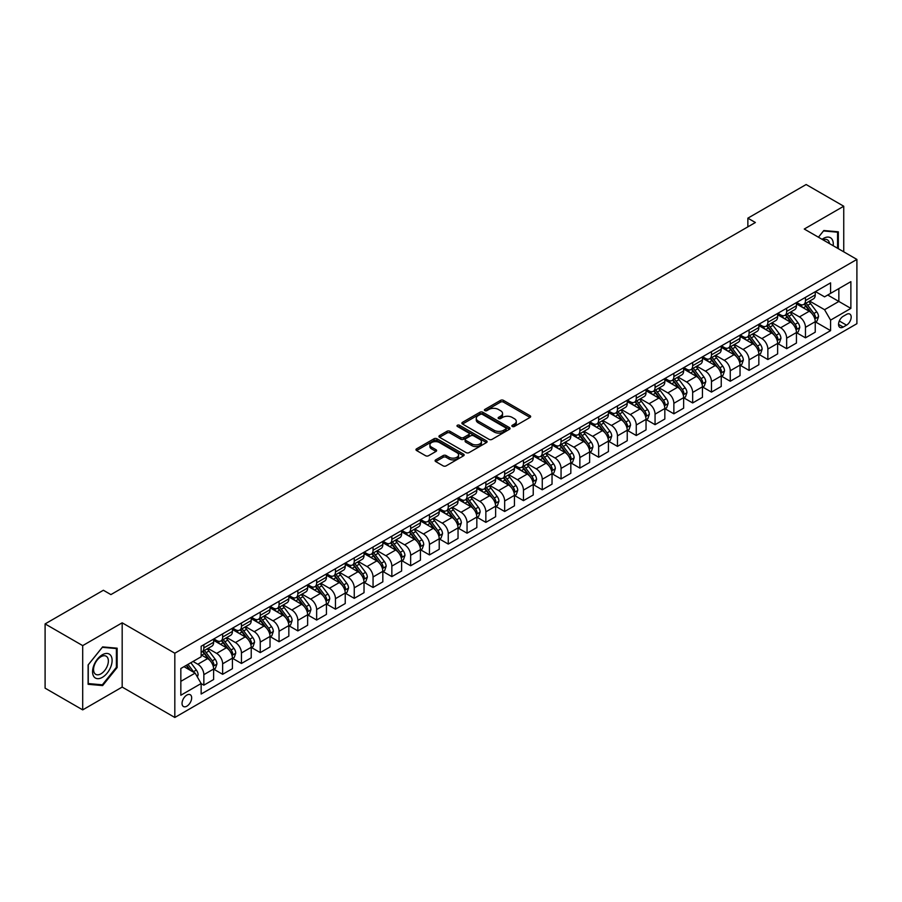 <?xml version="1.0" encoding="UTF-8"?>
<svg xmlns="http://www.w3.org/2000/svg" width="902" height="902" viewBox="0 0 902 902"><rect width="100%" height="100%" fill="white"/><g stroke="black" fill="none" stroke-linecap="round" stroke-linejoin="round"><path stroke-width="1.35" d="M512.291 426.477A1.466 0.846 0 0 0 514.365 426.477L530.049 417.412A2.086 1.206 0 0 0 530.658 416.566A2.086 1.206 0 0 0 530.049 415.709L503.474 400.364A2.086 1.206 0 0 0 500.52 400.364L484.836 409.429A1.466 0.846 0 0 0 484.408 410.027A1.466 0.846 0 0 0 484.836 410.624A1.466 0.846 0 0 0 486.9 410.624L488.929 409.452A6.686 3.856 0 0 1 498.378 409.452L500.599 410.726A6.686 3.856 0 0 1 502.549 413.454A6.686 3.856 0 0 1 500.599 416.183L498.569 417.355A1.466 0.846 0 0 0 498.141 417.953A1.466 0.846 0 0 0 498.569 418.551A1.466 0.846 0 0 0 500.633 418.551L502.662 417.378A6.686 3.856 0 0 1 512.111 417.378L514.32 418.652A6.686 3.856 0 0 1 516.282 421.381A6.686 3.856 0 0 1 514.32 424.109L512.291 425.282A1.466 0.846 0 0 0 511.862 425.879A1.466 0.846 0 0 0 512.291 426.477L512.291 425.282M186.849 706.187A6.81 3.935 120 0 0 191.303 700.189A6.81 3.935 120 0 0 190.254 694.732A6.81 3.935 120 0 0 186.849 695.07A6.81 3.935 120 0 0 182.407 701.068A6.81 3.935 120 0 0 183.456 706.525A6.81 3.935 120 0 0 186.849 706.187M435.711 459.862A2.086 1.206 0 0 0 435.102 460.719A2.086 1.206 0 0 0 435.711 461.565L443.164 465.872A2.086 1.206 0 0 0 446.118 465.872L463.538 455.814A2.086 1.206 0 0 0 464.147 454.958A2.086 1.206 0 0 0 463.538 454.112L436.963 438.767A2.086 1.206 0 0 0 434.009 438.767L416.589 448.824A2.086 1.206 0 0 0 415.98 449.681A2.086 1.206 0 0 0 416.589 450.526L425.597 455.724A2.086 1.206 0 0 0 428.551 455.724L436.004 451.428A2.086 1.206 0 0 0 436.613 450.572A2.086 1.206 0 0 0 436.004 449.715L431.539 447.144A5.581 3.225 0 0 1 429.904 444.866A5.581 3.225 0 0 1 433.355 441.879A5.581 3.225 0 0 1 439.443 442.578L456.931 452.68A5.581 3.225 0 0 1 458.566 454.958A5.581 3.225 0 0 1 455.115 457.945A5.581 3.225 0 0 1 449.038 457.246L446.118 455.555A2.086 1.206 0 0 0 443.164 455.555L435.711 459.862L435.711 461.565M122.176 622.82L82.702 645.618L45.1 623.913L45.1 688.17L82.702 709.874L122.176 687.076L174.819 717.473L174.819 653.217L122.176 622.82L122.176 687.076M843.742 251.827L843.742 206.231L804.257 229.029L856.9 259.426L174.819 653.217M843.742 206.231L806.14 184.527L747.859 218.171L747.859 226.853M45.1 623.913L103.38 590.258L110.901 594.598L755.38 222.512L747.859 218.171M489.076 439.364A2.086 1.206 0 0 0 492.03 439.364L509.45 429.307A2.086 1.206 0 0 0 510.058 428.45A2.086 1.206 0 0 0 509.45 427.604L482.874 412.259A2.086 1.206 0 0 0 479.92 412.259L462.5 422.316A2.086 1.206 0 0 0 461.892 423.173A2.086 1.206 0 0 0 462.5 424.019L489.076 439.364M458.002 426.793A1.466 0.846 0 0 1 459.479 426.996L459.479 425.259L486.494 440.852A2.086 1.206 0 0 1 487.103 441.709A2.086 1.206 0 0 1 486.494 442.555L469.074 452.612A2.086 1.206 0 0 1 466.12 452.612L439.545 437.278L447.009 433.005L447.009 431.269L439.545 435.576A2.086 1.206 0 0 0 438.936 436.421A2.086 1.206 0 0 0 439.545 437.278L439.545 435.576M447.009 433.005A2.086 1.206 0 0 1 449.951 433.005L449.951 431.269A2.086 1.206 0 0 0 447.009 431.269M449.951 431.269L460.73 437.493A2.086 1.206 0 0 0 463.684 437.493L468.634 434.629A2.086 1.206 0 0 0 469.243 433.783A2.086 1.206 0 0 0 468.634 432.926L457.415 426.454A1.466 0.846 0 0 1 456.987 425.857A1.466 0.846 0 0 1 457.889 425.079A1.466 0.846 0 0 1 459.479 425.259M846.527 314.392L843.212 316.298A6.596 3.811 120 0 0 838.905 322.104A6.596 3.811 120 0 0 839.92 327.392A6.596 3.811 120 0 0 843.212 327.065L846.527 325.16A6.596 3.811 120 0 0 850.834 319.342A6.596 3.811 120 0 0 849.819 314.065A6.596 3.811 120 0 0 846.527 314.392M174.819 717.473L856.9 323.683L856.9 259.426M815.464 291.594L824.563 296.848L830.584 293.375L830.584 282.867L201.146 646.272L201.146 656.78L180.84 668.495L180.84 695.239L201.146 683.524L201.146 694.033L830.584 330.628L830.584 320.12L824.563 309.702L809.613 301.065M830.584 293.375L850.879 281.649L850.879 308.394L830.584 320.12M82.702 645.618L82.702 709.874M827.72 295.022L838.849 301.448L838.849 288.595L850.879 281.649M824.563 309.702L838.849 301.448L850.879 308.394M180.84 681.348L195.125 673.106L183.997 666.679M201.146 683.603L203.852 685.17L203.852 674.662A8.513 4.916 -120 0 0 197.831 664.244L193.017 661.459M203.852 685.17L213.627 679.522L213.627 669.025A8.513 4.916 -120 0 0 207.607 658.595L201.146 654.863M213.853 669.239L222.647 674.313L222.647 663.804A8.513 4.916 -120 0 0 216.638 653.386L208.001 648.403M222.647 674.313L232.423 668.675L232.423 658.167A8.513 4.916 -120 0 0 226.413 647.749L213.627 640.364M232.648 658.381L241.454 663.466L241.454 652.958A8.513 4.916 -120 0 0 235.433 642.54L226.797 637.545M241.454 663.466L251.23 657.817L251.23 647.309A8.513 4.916 -120 0 0 245.209 636.891L232.423 629.506M251.455 647.523L260.25 652.608L260.25 642.1A8.513 4.916 -120 0 0 254.24 631.682L245.592 626.698M260.25 652.608L270.025 646.959L270.025 636.451A8.513 4.916 -120 0 0 264.015 626.033L251.23 618.659M270.25 636.677L279.056 641.75L279.056 631.242A8.513 4.916 -120 0 0 273.035 620.824L264.399 615.841M279.056 641.75L288.832 636.113L288.832 625.605A8.513 4.916 -120 0 0 282.811 615.187L270.025 607.801M289.057 625.819L297.852 630.904L297.852 620.396A8.513 4.916 -120 0 0 291.831 609.977L283.194 604.983M297.852 630.904L307.627 625.255L307.627 614.747A8.513 4.916 -120 0 0 301.618 604.329L288.832 596.944M307.853 614.961L316.647 620.046L316.647 609.538A8.513 4.916 -120 0 0 310.638 599.12L302.001 594.136M316.647 620.046L326.434 614.397L326.434 603.889A8.513 4.916 -120 0 0 320.413 593.471L307.627 586.097M326.659 604.114L335.454 609.188L335.454 598.68A8.513 4.916 -120 0 0 329.433 588.262L320.796 583.278M335.454 609.188L345.229 603.551L345.229 593.042A8.513 4.916 -120 0 0 339.208 582.624L326.434 575.239M345.455 593.257L354.249 598.342L354.249 587.833A8.513 4.916 -120 0 0 348.24 577.404L339.603 572.42M354.249 598.342L364.025 592.693L364.025 582.185A8.513 4.916 -120 0 0 358.015 571.767L345.229 564.381M364.25 582.399L373.056 587.484L373.056 576.976A8.513 4.916 -120 0 0 367.035 566.557L358.398 561.563M373.056 587.484L382.831 581.835L382.831 571.327A8.513 4.916 -120 0 0 376.81 560.909L364.025 553.535M383.057 571.552L391.851 576.626L391.851 566.118A8.513 4.916 -120 0 0 385.842 555.7L377.205 550.716M391.851 576.626L401.627 570.989L401.627 560.48A8.513 4.916 -120 0 0 395.617 550.051L382.831 542.677M401.852 560.694L410.658 565.768L410.658 555.271A8.513 4.916 -120 0 0 404.637 544.842L396.001 539.858M410.658 565.768L420.433 560.131L420.433 549.622A8.513 4.916 -120 0 0 414.413 539.204L401.627 531.819M420.659 549.837L429.453 554.922L429.453 544.413A8.513 4.916 -120 0 0 423.444 533.995L414.796 529M429.453 554.922L439.229 549.273L439.229 538.765A8.513 4.916 -120 0 0 433.219 528.346L420.433 520.961M439.454 538.99L448.26 544.064L448.26 533.556A8.513 4.916 -120 0 0 442.239 523.137L433.603 518.154M448.26 544.064L458.036 538.426L458.036 527.918A8.513 4.916 -120 0 0 452.015 517.489L439.229 510.115M458.261 528.132L467.056 533.206L467.056 522.709A8.513 4.916 -120 0 0 461.035 512.28L452.398 507.296M467.056 533.206L476.831 527.569L476.831 517.06A8.513 4.916 -120 0 0 470.81 506.642L458.036 499.257M477.057 517.274L485.851 522.359L485.851 511.851A8.513 4.916 -120 0 0 479.841 501.433L471.205 496.438M485.851 522.359L495.626 516.711L495.626 506.202A8.513 4.916 -120 0 0 489.617 495.784L476.831 488.399M495.863 506.428L504.658 511.502L504.658 500.993A8.513 4.916 -120 0 0 498.637 490.575L490 485.592M504.658 511.502L514.433 505.853L514.433 495.356A8.513 4.916 -120 0 0 508.412 484.926L495.626 477.553M514.659 495.57L523.453 500.644L523.453 490.136A8.513 4.916 -120 0 0 517.444 479.717L508.807 474.734M523.453 500.644L533.229 495.006L533.229 484.498A8.513 4.916 -120 0 0 527.219 474.08L514.433 466.695M533.454 484.712L542.26 489.797L542.26 479.289A8.513 4.916 -120 0 0 536.239 468.871L527.602 463.876M542.26 489.797L552.035 484.148L552.035 473.64A8.513 4.916 -120 0 0 546.014 463.222L533.229 455.837M552.261 473.854L561.055 478.939L561.055 468.431A8.513 4.916 -120 0 0 555.046 458.013L546.398 453.029M561.055 478.939L570.831 473.291L570.831 462.782A8.513 4.916 -120 0 0 564.821 452.364L552.035 444.99M571.056 463.008L579.862 468.082L579.862 457.573A8.513 4.916 -120 0 0 573.841 447.155L565.204 442.172M579.862 468.082L589.637 462.444L589.637 451.936A8.513 4.916 -120 0 0 583.617 441.518L570.831 434.133M589.863 452.15L598.657 457.235L598.657 446.727A8.513 4.916 -120 0 0 592.637 436.309L584 431.314M598.657 457.235L608.433 451.586L608.433 441.078A8.513 4.916 -120 0 0 602.423 430.66L589.637 423.275M608.658 441.292L617.464 446.377L617.464 435.869A8.513 4.916 -120 0 0 611.443 425.451L602.807 420.467M617.464 446.377L627.24 440.728L627.24 430.22A8.513 4.916 -120 0 0 621.219 419.802L608.433 412.428M627.465 430.446L636.26 435.519L636.26 425.011A8.513 4.916 -120 0 0 630.239 414.593L621.602 409.609M636.26 435.519L646.035 429.882L646.035 419.374A8.513 4.916 -120 0 0 640.014 408.956L627.24 401.57M646.26 419.588L655.055 424.673L655.055 414.165A8.513 4.916 -120 0 0 649.045 403.735L640.409 398.752M655.055 424.673L664.83 419.024L664.83 408.516A8.513 4.916 -120 0 0 658.821 398.098L646.035 390.713M665.056 408.73L673.862 413.815L673.862 403.307A8.513 4.916 -120 0 0 667.841 392.889L659.204 387.894M673.862 413.815L683.637 408.166L683.637 397.658A8.513 4.916 -120 0 0 677.616 387.24L664.83 379.866M683.863 397.883L692.657 402.957L692.657 392.449A8.513 4.916 -120 0 0 686.647 382.031L678.011 377.047M692.657 402.957L702.433 397.32L702.433 386.811A8.513 4.916 -120 0 0 696.423 376.382L683.637 369.008M702.658 387.026L711.464 392.099L711.464 381.602A8.513 4.916 -120 0 0 705.443 371.173L696.806 366.189M711.464 392.099L721.239 386.462L721.239 375.954A8.513 4.916 -120 0 0 715.218 365.535L702.433 358.15M721.465 376.168L730.259 381.253L730.259 370.745A8.513 4.916 -120 0 0 724.25 360.326L715.602 355.332M730.259 381.253L740.035 375.604L740.035 365.096A8.513 4.916 -120 0 0 734.025 354.678L721.239 347.293M740.26 365.321L749.066 370.395L749.066 359.887A8.513 4.916 -120 0 0 743.045 349.469L734.408 344.485M749.066 370.395L758.841 364.758L758.841 354.249A8.513 4.916 -120 0 0 752.82 343.82L740.035 336.446M759.067 354.463L767.861 359.537L767.861 349.04A8.513 4.916 -120 0 0 761.84 338.611L753.204 333.627M767.861 359.537L777.637 353.9L777.637 343.391A8.513 4.916 -120 0 0 771.616 332.973L758.841 325.588M777.862 343.606L786.657 348.691L786.657 338.182A8.513 4.916 -120 0 0 780.647 327.764L772.011 322.769M786.657 348.691L796.443 343.042L796.443 332.534A8.513 4.916 -120 0 0 790.423 322.115L777.637 314.73M796.669 332.759L805.463 337.833L805.463 327.325A8.513 4.916 -120 0 0 799.443 316.906L790.806 311.923M805.463 337.833L815.239 332.184L815.239 321.687A8.513 4.916 -120 0 0 809.218 311.258L796.443 303.884M796.669 302.452L799.443 304.053A8.513 4.916 -120 0 0 803.705 304.481A8.513 4.916 -120 0 0 805.463 300.58L805.463 297.367M777.862 313.298L780.647 314.911A8.513 4.916 -120 0 0 784.898 315.328A8.513 4.916 -120 0 0 786.657 311.438L786.657 308.225M759.067 324.156L761.84 325.769A8.513 4.916 -120 0 0 766.102 326.186A8.513 4.916 -120 0 0 767.861 322.285L767.861 319.071M740.26 335.014L743.045 336.615A8.513 4.916 -120 0 0 747.296 337.044A8.513 4.916 -120 0 0 749.066 333.142L749.066 329.929M721.465 345.861L724.25 347.473A8.513 4.916 -120 0 0 728.5 347.89A8.513 4.916 -120 0 0 730.259 344L730.259 340.787M702.658 356.718L705.443 358.331A8.513 4.916 -120 0 0 709.694 358.748A8.513 4.916 -120 0 0 711.464 354.858L711.464 351.645M683.863 367.576L686.647 369.177A8.513 4.916 -120 0 0 690.898 369.606A8.513 4.916 -120 0 0 692.657 365.705L692.657 362.491M665.056 378.423L667.841 380.035A8.513 4.916 -120 0 0 672.103 380.452A8.513 4.916 -120 0 0 673.862 376.562L673.862 373.349M646.26 389.281L649.045 390.893A8.513 4.916 -120 0 0 653.296 391.31A8.513 4.916 -120 0 0 655.055 387.42L655.055 384.207M627.465 400.138L630.239 401.74A8.513 4.916 -120 0 0 634.501 402.168A8.513 4.916 -120 0 0 636.26 398.267L636.26 395.053M608.658 410.996L611.443 412.597A8.513 4.916 -120 0 0 615.694 413.015A8.513 4.916 -120 0 0 617.464 409.125L617.464 405.911M589.863 421.843L592.637 423.455A8.513 4.916 -120 0 0 596.898 423.872A8.513 4.916 -120 0 0 598.657 419.982L598.657 416.769M571.056 432.701L573.841 434.302A8.513 4.916 -120 0 0 578.092 434.73A8.513 4.916 -120 0 0 579.862 430.829L579.862 427.616M552.261 443.558L555.046 445.16A8.513 4.916 -120 0 0 559.296 445.577A8.513 4.916 -120 0 0 561.055 441.687L561.055 438.473M533.454 454.405L536.239 456.017A8.513 4.916 -120 0 0 540.49 456.435A8.513 4.916 -120 0 0 542.26 452.545L542.26 449.331M514.659 465.263L517.444 466.864A8.513 4.916 -120 0 0 521.694 467.292A8.513 4.916 -120 0 0 523.453 463.391L523.453 460.178M495.852 476.121L498.637 477.722A8.513 4.916 -120 0 0 502.899 478.139A8.513 4.916 -120 0 0 504.658 474.249L504.658 471.036M477.057 486.967L479.841 488.58A8.513 4.916 -120 0 0 484.092 488.997A8.513 4.916 -120 0 0 485.851 485.107L485.851 481.893M458.261 497.825L461.035 499.437A8.513 4.916 -120 0 0 465.297 499.855A8.513 4.916 -120 0 0 467.056 495.953L467.056 492.74M439.454 508.683L442.239 510.284A8.513 4.916 -120 0 0 446.49 510.712A8.513 4.916 -120 0 0 448.26 506.811L448.26 503.598M420.659 519.529L423.444 521.142A8.513 4.916 -120 0 0 427.695 521.559A8.513 4.916 -120 0 0 429.453 517.669L429.453 514.456M401.852 530.387L404.637 532A8.513 4.916 -120 0 0 408.888 532.417A8.513 4.916 -120 0 0 410.658 528.516L410.658 525.314M383.057 541.245L385.842 542.846A8.513 4.916 -120 0 0 390.092 543.275A8.513 4.916 -120 0 0 391.851 539.373L391.851 536.16M364.25 552.092L367.035 553.704A8.513 4.916 -120 0 0 371.297 554.121A8.513 4.916 -120 0 0 373.056 550.231L373.056 547.018M345.455 562.949L348.24 564.562A8.513 4.916 -120 0 0 352.49 564.979A8.513 4.916 -120 0 0 354.249 561.089L354.249 557.876M326.659 573.807L329.433 575.408A8.513 4.916 -120 0 0 333.695 575.837A8.513 4.916 -120 0 0 335.454 571.936L335.454 568.722M307.853 584.665L310.638 586.266A8.513 4.916 -120 0 0 314.888 586.683A8.513 4.916 -120 0 0 316.647 582.793L316.647 579.58M289.057 595.512L291.831 597.124A8.513 4.916 -120 0 0 296.093 597.541A8.513 4.916 -120 0 0 297.852 593.651L297.852 590.438M270.25 606.369L273.035 607.971A8.513 4.916 -120 0 0 277.286 608.399A8.513 4.916 -120 0 0 279.056 604.498L279.056 601.284M251.455 617.227L254.24 618.828A8.513 4.916 -120 0 0 258.491 619.246A8.513 4.916 -120 0 0 260.25 615.356L260.25 612.142M232.648 628.074L235.433 629.686A8.513 4.916 -120 0 0 239.684 630.103A8.513 4.916 -120 0 0 241.454 626.213L241.454 623M213.853 638.932L216.638 640.533A8.513 4.916 -120 0 0 220.889 640.961A8.513 4.916 -120 0 0 222.647 637.06L222.647 633.847M815.464 321.901L830.584 330.628M803.705 304.481L813.48 298.833A8.513 4.916 -120 0 0 815.239 294.931L815.239 291.729M784.898 315.328L794.673 309.69A8.513 4.916 -120 0 0 796.443 305.789L796.443 302.576M766.102 326.186L775.878 320.537A8.513 4.916 -120 0 0 777.637 316.647L777.637 313.434M747.296 337.044L757.071 331.395A8.513 4.916 -120 0 0 758.841 327.505L758.841 324.292M728.5 347.89L738.276 342.253A8.513 4.916 -120 0 0 740.035 338.351L740.035 335.138M709.694 358.748L719.469 353.099A8.513 4.916 -120 0 0 721.239 349.209L721.239 345.996M690.898 369.606L700.674 363.957A8.513 4.916 -120 0 0 702.433 360.067L702.433 356.854M672.103 380.452L681.878 374.815A8.513 4.916 -120 0 0 683.637 370.914L683.637 367.7M653.296 391.31L663.071 385.661A8.513 4.916 -120 0 0 664.83 381.772L664.83 378.558M634.501 402.168L644.276 396.519A8.513 4.916 -120 0 0 646.035 392.629L646.035 389.416M615.694 413.015L625.469 407.377A8.513 4.916 -120 0 0 627.24 403.476L627.24 400.262M596.898 423.872L606.674 418.224A8.513 4.916 -120 0 0 608.433 414.334L608.433 411.12M578.092 434.73L587.867 429.081A8.513 4.916 -120 0 0 589.637 425.192L589.637 421.978M559.296 445.577L569.072 439.939A8.513 4.916 -120 0 0 570.831 436.038L570.831 432.825M540.49 456.435L550.276 450.797A8.513 4.916 -120 0 0 552.035 446.896L552.035 443.683M521.694 467.292L531.47 461.644A8.513 4.916 -120 0 0 533.229 457.754L533.229 454.54M502.899 478.139L512.674 472.501A8.513 4.916 -120 0 0 514.433 468.6L514.433 465.387M484.092 488.997L493.868 483.359A8.513 4.916 -120 0 0 495.626 479.458L495.626 476.245M465.297 499.855L475.072 494.206A8.513 4.916 -120 0 0 476.831 490.316L476.831 487.103M446.49 510.712L456.265 505.064A8.513 4.916 -120 0 0 458.036 501.174L458.036 497.96M427.695 521.559L437.47 515.921A8.513 4.916 -120 0 0 439.229 512.02L439.229 508.807M408.888 532.417L418.663 526.768A8.513 4.916 -120 0 0 420.433 522.878L420.433 519.665M390.092 543.275L399.868 537.626A8.513 4.916 -120 0 0 401.627 533.736L401.627 530.523M371.297 554.121L381.072 548.484A8.513 4.916 -120 0 0 382.831 544.582L382.831 541.369M352.49 564.979L362.266 559.33A8.513 4.916 -120 0 0 364.025 555.44L364.025 552.227M333.695 575.837L343.47 570.188A8.513 4.916 -120 0 0 345.229 566.298L345.229 563.085M314.888 586.683L324.664 581.046A8.513 4.916 -120 0 0 326.434 577.145L326.434 573.931M296.093 597.541L305.868 591.892A8.513 4.916 -120 0 0 307.627 588.003L307.627 584.789M277.286 608.399L287.061 602.75A8.513 4.916 -120 0 0 288.832 598.86L288.832 595.647M258.491 619.246L268.266 613.608A8.513 4.916 -120 0 0 270.025 609.707L270.025 606.494M239.684 630.103L249.471 624.466A8.513 4.916 -120 0 0 251.23 620.565L251.23 617.351M220.889 640.961L230.664 635.312A8.513 4.916 -120 0 0 232.423 631.423L232.423 628.209M201.146 652.157A8.513 4.916 -120 0 0 202.093 651.808L211.869 646.17A8.513 4.916 -120 0 0 213.627 642.269L213.627 639.056M202.093 651.808A8.513 4.916 -120 0 0 203.852 647.918L203.852 644.704M195.125 673.106L201.146 683.524M838.33 248.693L838.33 231.814L823.808 230.517L818.43 237.215L823.515 230.946L837.575 232.197L837.575 248.264M88.114 684.291L102.625 685.588L117.147 667.536L117.147 648.188L102.625 646.892L88.114 664.943L88.114 684.291M116.392 667.108L117.147 667.536M101.092 684.708L102.625 685.588M512.877 426.68L514.32 425.845A6.686 3.856 0 0 0 516.282 423.117L516.282 421.381M502.549 413.454L502.549 415.191A6.686 3.856 0 0 1 500.599 417.919L499.144 418.753M530.015 417.434L503.474 402.112A2.086 1.206 0 0 0 500.52 402.112L485.423 410.827M509.427 429.318L482.874 413.995A2.086 1.206 0 0 0 479.92 413.995L462.534 424.041M505.763 429.048A1.466 0.846 0 0 0 506.191 428.45A1.466 0.846 0 0 0 505.763 427.852L482.435 414.39A1.466 0.846 0 0 0 480.371 414.39L478.229 415.63A6.686 3.856 0 0 0 476.267 418.359A6.686 3.856 0 0 0 478.229 421.076L494.172 430.288A6.686 3.856 0 0 0 503.62 430.288L505.763 429.048L505.763 430.784A1.466 0.846 0 0 0 506.191 430.186L506.191 428.45M476.267 418.359L476.267 420.095A6.686 3.856 0 0 0 478.229 422.812L478.229 421.076M505.763 430.784L503.62 432.024A6.686 3.856 0 0 1 494.172 432.024L478.229 422.812M449.951 433.005L460.73 439.229A2.086 1.206 0 0 0 463.684 439.229L468.634 436.365A2.086 1.206 0 0 0 469.243 435.519L469.243 433.783M459.479 426.996L486.471 442.578M471.915 443.942A5.581 3.225 0 0 0 478.004 444.641A5.581 3.225 0 0 0 481.454 441.664A5.581 3.225 0 0 0 479.819 439.387L473.651 435.824A2.086 1.206 0 0 0 470.697 435.824L465.759 438.688A2.086 1.206 0 0 0 465.139 439.533A2.086 1.206 0 0 0 465.759 440.39L471.915 443.942L471.915 445.678A5.581 3.225 0 0 0 478.004 446.377A5.581 3.225 0 0 0 481.454 443.401L481.454 441.664M465.139 439.533L465.139 441.27A2.086 1.206 0 0 0 465.759 442.127L465.759 440.39M471.915 445.678L465.759 442.127M458.566 454.958L458.566 456.694A5.581 3.225 0 0 1 455.115 459.682A5.581 3.225 0 0 1 449.038 458.983L446.118 457.291A2.086 1.206 0 0 0 443.164 457.291L435.734 461.587M429.904 444.866L429.904 446.603A5.581 3.225 0 0 0 431.539 448.88L431.539 447.144M436.004 449.715L436.004 451.428L431.539 448.88M463.515 455.826L436.963 440.503A2.086 1.206 0 0 0 434.009 440.503L416.623 450.549L416.589 448.824M815.239 322.025L817.043 320.988L818.542 316.647A5.637 3.258 -120 0 0 816.75 311.844L810.605 303.647A16.27 9.392 -120 0 0 808.823 301.516M802.712 307.503A16.27 9.392 -120 0 0 799.386 304.019M814.72 318.575L815.498 316.884A5.637 3.258 -120 0 0 813.886 313.49L807.741 305.293A16.27 9.392 -120 0 0 805.971 303.162M804.46 304.042A13.507 7.802 60 0 1 806.67 306.556L811.868 313.501M804.167 304.211A16.27 9.392 60 0 1 805.937 306.33L810.03 311.788M796.443 332.883L798.247 331.846L799.747 327.505A5.637 3.258 -120 0 0 797.943 322.702L791.798 314.494A16.27 9.392 -120 0 0 790.028 312.374M783.917 318.361A16.27 9.392 -120 0 0 780.58 314.877M795.925 329.433L796.703 327.742A5.637 3.258 -120 0 0 795.09 324.348L788.946 316.151A16.27 9.392 -120 0 0 787.164 314.02M785.653 314.899A13.507 7.802 60 0 1 787.874 317.414L793.072 324.359M785.36 315.057A16.27 9.392 60 0 1 787.142 317.188L791.223 322.645M777.637 343.741L779.441 342.692L780.94 338.351A5.637 3.258 -120 0 0 779.148 333.56L773.003 325.351A16.27 9.392 -120 0 0 771.221 323.22M765.11 329.219A16.27 9.392 -120 0 0 761.784 325.723M777.129 340.291L777.907 338.6A5.637 3.258 -120 0 0 776.295 335.206L770.139 326.998A16.27 9.392 -120 0 0 768.369 324.878M766.858 325.746A13.507 7.802 60 0 1 769.068 328.272L774.277 335.206M766.565 325.915A16.27 9.392 60 0 1 768.335 328.046L772.428 333.492M758.841 354.587L760.645 353.55L762.145 349.209A5.637 3.258 -120 0 0 760.352 344.406L754.196 336.209A16.27 9.392 -120 0 0 752.426 334.078M746.315 340.065A16.27 9.392 -120 0 0 742.977 336.581M758.323 351.137L759.101 349.446A5.637 3.258 -120 0 0 757.488 346.064L751.343 337.855A16.27 9.392 -120 0 0 749.573 335.724M748.051 336.604A13.507 7.802 60 0 1 750.272 339.118L755.47 346.064M747.758 336.773A16.27 9.392 60 0 1 749.539 338.893L753.621 344.35M740.035 365.445L741.839 364.408L743.349 360.067A5.637 3.258 -120 0 0 741.545 355.264L735.401 347.056A16.27 9.392 -120 0 0 733.63 344.936M727.508 350.923A16.27 9.392 -120 0 0 724.182 347.439M739.527 361.995L740.305 360.304A5.637 3.258 -120 0 0 738.693 356.91L732.548 348.713A16.27 9.392 -120 0 0 730.767 346.582M729.256 347.462A13.507 7.802 60 0 1 731.466 349.976L736.675 356.921M728.963 347.62A16.27 9.392 60 0 1 730.744 349.75L734.826 355.208M833.189 245.727A13.823 7.983 120 0 0 831.982 239.165A13.823 7.983 120 0 0 822.105 239.334M829.479 243.596A10.463 6.043 120 0 0 828.555 240.935A10.463 6.043 120 0 0 827.371 239.842A10.463 6.043 120 0 0 823.064 239.887M836.639 231.667L837.575 232.197M102.332 654.773A13.823 7.983 120 0 0 92.556 671.708A13.823 7.983 120 0 0 102.332 677.357A13.823 7.983 120 0 0 112.107 660.422A13.823 7.983 120 0 0 102.332 654.773M100.956 656.724A10.463 6.043 120 0 0 94.124 665.958A10.463 6.043 120 0 0 95.725 674.335A10.463 6.043 120 0 0 100.956 673.828A10.463 6.043 120 0 0 107.8 664.594A10.463 6.043 120 0 0 106.188 656.205A10.463 6.043 120 0 0 100.956 656.724M116.392 667.322L102.332 684.821L88.261 683.558L88.261 664.808L102.332 647.32L116.392 648.572L116.392 667.322M115.456 648.031L116.392 648.572M721.239 376.303L723.043 375.255L724.543 370.914A5.637 3.258 -120 0 0 722.75 366.122L716.605 357.914A16.27 9.392 -120 0 0 714.824 355.783M708.713 361.781A16.27 9.392 -120 0 0 705.387 358.286M720.721 372.853L721.499 371.162A5.637 3.258 -120 0 0 719.886 367.768L713.741 359.56A16.27 9.392 -120 0 0 711.971 357.44M710.449 358.308A13.507 7.802 60 0 1 712.67 360.834L717.868 367.779M710.167 358.477A16.27 9.392 60 0 1 711.937 360.608L716.019 366.054M702.433 387.161L704.236 386.112L705.747 381.772A5.637 3.258 -120 0 0 703.943 376.968L697.798 368.771A16.27 9.392 -120 0 0 696.028 366.64M689.917 372.627A16.27 9.392 -120 0 0 686.58 369.143M701.925 383.7L702.703 382.008A5.637 3.258 -120 0 0 701.091 378.626L694.946 370.418A16.27 9.392 -120 0 0 693.164 368.287M691.654 369.166A13.507 7.802 60 0 1 693.875 371.692L699.073 378.626M691.36 369.335A16.27 9.392 60 0 1 693.142 371.455L697.223 376.912M683.637 398.007L685.441 396.97L686.941 392.629A5.637 3.258 -120 0 0 685.148 387.826L679.003 379.618A16.27 9.392 -120 0 0 677.222 377.498M671.111 383.485A16.27 9.392 -120 0 0 667.784 380.001M683.118 394.557L683.896 392.866A5.637 3.258 -120 0 0 682.284 389.472L676.139 381.275A16.27 9.392 -120 0 0 674.369 379.144M672.858 380.024A13.507 7.802 60 0 1 675.068 382.538L680.266 389.484M672.565 380.193A16.27 9.392 60 0 1 674.335 382.313L678.428 387.77M664.83 408.865L666.646 407.817L668.145 403.476A5.637 3.258 -120 0 0 666.341 398.684L660.196 390.476A16.27 9.392 -120 0 0 658.426 388.345M652.315 394.343A16.27 9.392 -120 0 0 648.978 390.848M664.323 405.415L665.101 403.724A5.637 3.258 -120 0 0 663.489 400.33L657.344 392.122A16.27 9.392 -120 0 0 655.562 390.002M654.051 390.87A13.507 7.802 60 0 1 656.273 393.396L661.47 400.341M653.758 391.04A16.27 9.392 60 0 1 655.54 393.171L659.621 398.628M646.035 419.723L647.839 418.675L649.339 414.334A5.637 3.258 -120 0 0 647.546 409.531L641.401 401.334A16.27 9.392 -120 0 0 639.619 399.203M633.508 405.19A16.27 9.392 -120 0 0 630.182 401.706M645.516 416.262L646.306 414.57A5.637 3.258 -120 0 0 644.682 411.188L638.537 402.98A16.27 9.392 -120 0 0 636.767 400.849M635.256 401.728A13.507 7.802 60 0 1 637.466 404.254L642.675 411.188M634.963 401.897A16.27 9.392 60 0 1 636.733 404.017L640.826 409.474M627.24 430.57L629.044 429.532L630.543 425.192A5.637 3.258 -120 0 0 628.739 420.388L622.594 412.18A16.27 9.392 -120 0 0 620.824 410.06M614.713 416.047A16.27 9.392 -120 0 0 611.376 412.564M626.721 427.12L627.499 425.428A5.637 3.258 -120 0 0 625.887 422.035L619.742 413.838A16.27 9.392 -120 0 0 617.96 411.707M616.449 412.586A13.507 7.802 60 0 1 618.671 415.1L623.868 422.046M616.156 412.755A16.27 9.392 60 0 1 617.938 414.875L622.019 420.332M608.433 441.428L610.237 440.39L611.748 436.038A5.637 3.258 -120 0 0 609.944 431.246L603.799 423.038A16.27 9.392 -120 0 0 602.017 420.918M595.906 426.905A16.27 9.392 -120 0 0 592.58 423.421M607.925 437.977L608.703 436.286A5.637 3.258 -120 0 0 607.091 432.892L600.946 424.684A16.27 9.392 -120 0 0 599.165 422.564M597.654 423.433A13.507 7.802 60 0 1 599.864 425.958L605.073 432.904M597.361 423.602A16.27 9.392 60 0 1 599.131 425.733L603.224 431.19M589.637 452.285L591.441 451.237L592.941 446.896A5.637 3.258 -120 0 0 591.148 442.093L585.003 433.896A16.27 9.392 -120 0 0 583.222 431.765M577.111 437.752A16.27 9.392 -120 0 0 573.785 434.268M589.119 448.824L589.897 447.133A5.637 3.258 -120 0 0 588.284 443.75L582.14 435.542A16.27 9.392 -120 0 0 580.369 433.422M578.847 434.29A13.507 7.802 60 0 1 581.068 436.816L586.266 443.75M578.565 434.46A16.27 9.392 60 0 1 580.336 436.591L584.417 442.036M570.831 463.132L572.635 462.095L574.146 457.754A5.637 3.258 -120 0 0 572.342 452.951L566.197 444.754A16.27 9.392 -120 0 0 564.427 442.623M558.315 448.61A16.27 9.392 -120 0 0 554.978 445.126M570.323 459.682L571.101 457.99A5.637 3.258 -120 0 0 569.489 454.597L563.344 446.4A16.27 9.392 -120 0 0 561.563 444.269M560.052 445.148A13.507 7.802 60 0 1 562.273 447.663L567.471 454.608M559.759 445.317A16.27 9.392 60 0 1 561.54 447.437L565.622 452.894M552.035 473.99L553.839 472.952L555.339 468.6A5.637 3.258 -120 0 0 553.546 463.808L547.401 455.6A16.27 9.392 -120 0 0 545.62 453.48M539.509 459.468A16.27 9.392 -120 0 0 536.183 455.984M551.517 470.54L552.295 468.848A5.637 3.258 -120 0 0 550.682 465.455L544.537 457.258A16.27 9.392 -120 0 0 542.767 455.127M541.245 455.995A13.507 7.802 60 0 1 543.466 458.52L548.664 465.466M540.963 456.164A16.27 9.392 60 0 1 542.733 458.295L546.815 463.752M533.229 484.848L535.033 483.799L536.543 479.458A5.637 3.258 -120 0 0 534.739 474.655L528.595 466.458A16.27 9.392 -120 0 0 526.824 464.327M520.713 470.314A16.27 9.392 -120 0 0 517.376 466.83M532.721 481.386L533.499 479.695A5.637 3.258 -120 0 0 531.887 476.312L525.742 468.104A16.27 9.392 -120 0 0 523.961 465.984M522.45 466.853A13.507 7.802 60 0 1 524.671 469.378L529.869 476.312M522.157 467.022A16.27 9.392 60 0 1 523.938 469.153L528.02 474.599M514.433 495.694L516.237 494.657L517.737 490.316A5.637 3.258 -120 0 0 515.944 485.513L509.799 477.316A16.27 9.392 -120 0 0 508.018 475.185M501.907 481.172A16.27 9.392 -120 0 0 498.58 477.688M513.914 492.244L514.692 490.553A5.637 3.258 -120 0 0 513.08 487.159L506.935 478.962A16.27 9.392 -120 0 0 505.165 476.831M503.654 477.71A13.507 7.802 60 0 1 505.864 480.225L511.062 487.17M503.361 477.88A16.27 9.392 60 0 1 505.131 479.999L509.224 485.456M495.626 506.552L497.442 505.515L498.941 501.174A5.637 3.258 -120 0 0 497.137 496.371L490.992 488.162A16.27 9.392 -120 0 0 489.222 486.043M483.111 492.03A16.27 9.392 -120 0 0 479.774 488.546M495.119 503.102L495.897 501.411A5.637 3.258 -120 0 0 494.285 498.017L488.14 489.82A16.27 9.392 -120 0 0 486.358 487.689M484.848 488.568A13.507 7.802 60 0 1 487.069 491.083L492.267 498.028M484.554 488.726A16.27 9.392 60 0 1 486.336 490.857L490.417 496.314M476.831 517.41L478.635 516.361L480.135 512.02A5.637 3.258 -120 0 0 478.342 507.228L472.197 499.02A16.27 9.392 -120 0 0 470.416 496.889M464.305 502.888A16.27 9.392 -120 0 0 460.978 499.392M476.324 513.96L477.102 512.268A5.637 3.258 -120 0 0 475.478 508.875L469.333 500.666A16.27 9.392 -120 0 0 467.563 498.547M466.052 499.415A13.507 7.802 60 0 1 468.262 501.94L473.471 508.875M465.759 499.584A16.27 9.392 60 0 1 467.529 501.715L471.622 507.161M458.036 528.256L459.84 527.219L461.339 522.878A5.637 3.258 -120 0 0 459.546 518.075L453.39 509.878A16.27 9.392 -120 0 0 451.62 507.747M445.509 513.734A16.27 9.392 -120 0 0 442.172 510.25M457.517 524.806L458.295 523.115A5.637 3.258 -120 0 0 456.683 519.732L450.538 511.524A16.27 9.392 -120 0 0 448.768 509.393M447.245 510.273A13.507 7.802 60 0 1 449.467 512.787L454.664 519.732M446.952 510.442A16.27 9.392 60 0 1 448.734 512.562L452.815 518.019M439.229 539.114L441.033 538.077L442.544 533.736A5.637 3.258 -120 0 0 440.74 528.933L434.595 520.725A16.27 9.392 -120 0 0 432.825 518.605M426.702 524.592A16.27 9.392 -120 0 0 423.376 521.108M438.722 535.664L439.5 533.973A5.637 3.258 -120 0 0 437.887 530.579L431.742 522.382A16.27 9.392 -120 0 0 429.961 520.251M428.45 521.13A13.507 7.802 60 0 1 430.66 523.645L435.869 530.59M428.157 521.288A16.27 9.392 60 0 1 429.927 523.419L434.02 528.876M420.433 549.972L422.237 548.923L423.737 544.582A5.637 3.258 -120 0 0 421.944 539.791L415.799 531.582A16.27 9.392 -120 0 0 414.018 529.451M407.907 535.45A16.27 9.392 -120 0 0 404.581 531.954M419.915 546.522L420.693 544.831A5.637 3.258 -120 0 0 419.08 541.437L412.936 533.229A16.27 9.392 -120 0 0 411.165 531.109M409.643 531.977A13.507 7.802 60 0 1 411.864 534.503L417.062 541.448M409.361 532.146A16.27 9.392 60 0 1 411.132 534.277L415.213 539.723M401.627 560.818L403.431 559.781L404.942 555.44A5.637 3.258 -120 0 0 403.138 550.637L396.993 542.44A16.27 9.392 -120 0 0 395.223 540.309M389.112 546.296A16.27 9.392 -120 0 0 385.774 542.812M401.119 557.368L401.897 555.677A5.637 3.258 -120 0 0 400.285 552.295L394.14 544.086A16.27 9.392 -120 0 0 392.359 541.955M390.848 542.835A13.507 7.802 60 0 1 393.069 545.36L398.267 552.295M390.555 543.004A16.27 9.392 60 0 1 392.336 545.124L396.418 550.581M382.831 571.676L384.635 570.639L386.135 566.298A5.637 3.258 -120 0 0 384.342 561.495L378.197 553.287A16.27 9.392 -120 0 0 376.416 551.167M370.305 557.154A16.27 9.392 -120 0 0 366.979 553.67M382.313 568.226L383.091 566.535A5.637 3.258 -120 0 0 381.478 563.141L375.333 554.944A16.27 9.392 -120 0 0 373.563 552.813M372.041 553.693A13.507 7.802 60 0 1 374.262 556.207L379.46 563.152M371.759 553.862A16.27 9.392 60 0 1 373.529 555.982L377.622 561.439M364.025 582.534L365.84 581.486L367.339 577.145A5.637 3.258 -120 0 0 365.535 572.353L359.391 564.145A16.27 9.392 -120 0 0 357.62 562.014M351.509 568.012A16.27 9.392 -120 0 0 348.172 564.517M363.517 579.084L364.295 577.393A5.637 3.258 -120 0 0 362.683 573.999L356.538 565.791A16.27 9.392 -120 0 0 354.757 563.671M353.246 564.539A13.507 7.802 60 0 1 355.467 567.065L360.665 574.01M352.953 564.708A16.27 9.392 60 0 1 354.734 566.839L358.816 572.296M345.229 593.392L347.033 592.343L348.533 588.003A5.637 3.258 -120 0 0 346.74 583.199L340.595 575.002A16.27 9.392 -120 0 0 338.814 572.871M332.703 578.858A16.27 9.392 -120 0 0 329.377 575.375M344.711 589.931L345.5 588.239A5.637 3.258 -120 0 0 343.876 584.857L337.731 576.649A16.27 9.392 -120 0 0 335.961 574.518M334.45 575.397A13.507 7.802 60 0 1 336.66 577.923L341.858 584.857M334.157 575.566A16.27 9.392 60 0 1 335.927 577.686L340.02 583.143M326.434 604.239L328.238 603.201L329.737 598.86A5.637 3.258 -120 0 0 327.933 594.057L321.788 585.849A16.27 9.392 -120 0 0 320.018 583.729M313.907 589.716A16.27 9.392 -120 0 0 310.57 586.232M325.915 600.788L326.693 599.097A5.637 3.258 -120 0 0 325.081 595.703L318.936 587.506A16.27 9.392 -120 0 0 317.154 585.375M315.644 586.255A13.507 7.802 60 0 1 317.865 588.769L323.063 595.715M315.35 586.424A16.27 9.392 60 0 1 317.132 588.544L321.213 594.001M307.627 615.096L309.431 614.059L310.942 609.707A5.637 3.258 -120 0 0 309.138 604.915L302.993 596.707A16.27 9.392 -120 0 0 301.212 594.587M295.101 600.574A16.27 9.392 -120 0 0 291.774 597.09M307.12 611.646L307.898 609.955A5.637 3.258 -120 0 0 306.285 606.561L300.129 598.353A16.27 9.392 -120 0 0 298.359 596.233M296.848 597.101A13.507 7.802 60 0 1 299.058 599.627L304.267 606.572M296.555 597.271A16.27 9.392 60 0 1 298.325 599.402L302.418 604.859M288.832 625.954L290.636 624.906L292.135 620.565A5.637 3.258 -120 0 0 290.343 615.762L284.198 607.565A16.27 9.392 -120 0 0 282.416 605.434M276.305 611.421A16.27 9.392 -120 0 0 272.979 607.937M288.313 622.493L289.091 620.802A5.637 3.258 -120 0 0 287.479 617.419L281.334 609.211A16.27 9.392 -120 0 0 279.564 607.091M278.041 607.959A13.507 7.802 60 0 1 280.263 610.485L285.46 617.419M277.76 608.128A16.27 9.392 60 0 1 279.53 610.259L283.611 615.705M270.025 636.801L271.829 635.763L273.34 631.423A5.637 3.258 -120 0 0 271.536 626.619L265.391 618.411A16.27 9.392 -120 0 0 263.621 616.292M257.51 622.279A16.27 9.392 -120 0 0 254.172 618.795M269.518 633.351L270.296 631.659A5.637 3.258 -120 0 0 268.683 628.266L262.538 620.069A16.27 9.392 -120 0 0 260.757 617.938M259.246 618.817A13.507 7.802 60 0 1 261.456 621.331L266.665 628.277M258.953 618.986A16.27 9.392 60 0 1 260.734 621.106L264.816 626.563M251.23 647.659L253.034 646.621L254.533 642.269A5.637 3.258 -120 0 0 252.74 637.477L246.596 629.269A16.27 9.392 -120 0 0 244.814 627.149M238.703 633.136A16.27 9.392 -120 0 0 235.377 629.652M250.711 644.208L251.489 642.517A5.637 3.258 -120 0 0 249.877 639.123L243.732 630.926A16.27 9.392 -120 0 0 241.961 628.795M240.439 629.664A13.507 7.802 60 0 1 242.661 632.189L247.858 639.135M240.157 629.833A16.27 9.392 60 0 1 241.928 631.964L246.009 637.421M232.423 658.516L234.227 657.468L235.738 653.127A5.637 3.258 -120 0 0 233.934 648.324L227.789 640.127A16.27 9.392 -120 0 0 226.019 637.996M219.908 643.983A16.27 9.392 -120 0 0 216.57 640.499M231.915 655.055L232.693 653.364A5.637 3.258 -120 0 0 231.081 649.981L224.936 641.773A16.27 9.392 -120 0 0 223.155 639.653M221.644 640.521A13.507 7.802 60 0 1 223.865 643.047L229.063 649.981M221.351 640.691A16.27 9.392 60 0 1 223.132 642.822L227.214 648.267M213.627 669.363L215.431 668.326L216.931 663.985A5.637 3.258 -120 0 0 215.138 659.182L208.993 650.985A16.27 9.392 -120 0 0 207.212 648.854M213.109 665.913L213.887 664.222A5.637 3.258 -120 0 0 212.274 660.828L206.13 652.631A16.27 9.392 -120 0 0 204.359 650.5M202.849 651.379A13.507 7.802 60 0 1 205.058 653.894L210.256 660.839M202.555 651.548A16.27 9.392 60 0 1 204.326 653.668L208.418 659.125M197.38 677.007L198.136 674.843A5.637 3.258 -120 0 0 196.332 670.039L190.852 662.722M193.986 672.441A5.637 3.258 -120 0 0 193.479 671.686L187.999 664.368M186.579 665.18L190.525 670.445M186.184 665.405L189.533 669.87M197.831 664.244L207.607 658.595M216.638 653.386L226.413 647.749M235.433 642.54L245.209 636.891M254.24 631.682L264.015 626.033M273.035 620.824L282.811 615.187M291.831 609.977L301.618 604.329M310.638 599.12L320.413 593.471M329.433 588.262L339.208 582.624M348.24 577.404L358.015 571.767M367.035 566.557L376.81 560.909M385.842 555.7L395.617 550.051M404.637 544.842L414.413 539.204M423.444 533.995L433.219 528.346M442.239 523.137L452.015 517.489M461.035 512.28L470.81 506.642M479.841 501.433L489.617 495.784M498.637 490.575L508.412 484.926M517.444 479.717L527.219 474.08M536.239 468.871L546.014 463.222M555.046 458.013L564.821 452.364M573.841 447.155L583.617 441.518M592.637 436.309L602.423 430.66M611.443 425.451L621.219 419.802M630.239 414.593L640.014 408.956M649.045 403.735L658.821 398.098M667.841 392.889L677.616 387.24M686.647 382.031L696.423 376.382M705.443 371.173L715.218 365.535M724.25 360.326L734.025 354.678M743.045 349.469L752.82 343.82M761.84 338.611L771.616 332.973M780.647 327.764L790.423 322.115M799.443 316.906L809.218 311.258M805.463 300.58L815.239 294.931M805.463 327.325L815.239 321.687M786.657 338.182L796.443 332.534M786.657 311.438L796.443 305.789M767.861 349.04L777.637 343.391M767.861 322.285L777.637 316.647M749.066 359.887L758.841 354.249M749.066 333.142L758.841 327.505M730.259 370.745L740.035 365.096M730.259 344L740.035 338.351M711.464 381.602L721.239 375.954M711.464 354.858L721.239 349.209M692.657 392.449L702.433 386.811M692.657 365.705L702.433 360.067M673.862 403.307L683.637 397.658M673.862 376.562L683.637 370.914M655.055 414.165L664.83 408.516M655.055 387.42L664.83 381.772M636.26 425.011L646.035 419.374M636.26 398.267L646.035 392.629M617.464 435.869L627.24 430.22M617.464 409.125L627.24 403.476M598.657 446.727L608.433 441.078M598.657 419.982L608.433 414.334M579.862 457.573L589.637 451.936M579.862 430.829L589.637 425.192M561.055 468.431L570.831 462.782M561.055 441.687L570.831 436.038M542.26 479.289L552.035 473.64M542.26 452.545L552.035 446.896M523.453 490.136L533.229 484.498M523.453 463.391L533.229 457.754M504.658 500.993L514.433 495.356M504.658 474.249L514.433 468.6M485.851 511.851L495.626 506.202M485.851 485.107L495.626 479.458M467.056 522.709L476.831 517.06M467.056 495.953L476.831 490.316M448.26 533.556L458.036 527.918M448.26 506.811L458.036 501.174M429.453 544.413L439.229 538.765M429.453 517.669L439.229 512.02M410.658 555.271L420.433 549.622M410.658 528.516L420.433 522.878M391.851 566.118L401.627 560.48M391.851 539.373L401.627 533.736M373.056 576.976L382.831 571.327M373.056 550.231L382.831 544.582M354.249 587.833L364.025 582.185M354.249 561.089L364.025 555.44M335.454 598.68L345.229 593.042M335.454 571.936L345.229 566.298M316.647 609.538L326.434 603.889M316.647 582.793L326.434 577.145M297.852 620.396L307.627 614.747M297.852 593.651L307.627 588.003M279.056 631.242L288.832 625.605M279.056 604.498L288.832 598.86M260.25 642.1L270.025 636.451M260.25 615.356L270.025 609.707M241.454 652.958L251.23 647.309M241.454 626.213L251.23 620.565M222.647 663.804L232.423 658.167M222.647 637.06L232.423 631.423M203.852 674.662L213.627 669.025M203.852 647.918L213.627 642.269M839.311 320.988L846.527 325.16M838.556 324.37L843.212 327.065M514.32 425.845L514.32 424.109M498.569 418.551L498.569 417.355M500.599 417.919L500.599 416.183M484.836 410.624L484.836 409.429M500.52 402.112L500.52 400.364M503.474 402.112L503.474 400.364M530.049 417.412L530.049 415.709M462.5 424.019L462.5 422.316M479.92 413.995L479.92 412.259M482.874 413.995L482.874 412.259M509.45 429.307L509.45 427.604M494.172 432.024L494.172 430.288M503.62 432.024L503.62 430.288M460.73 439.229L460.73 437.493M463.684 439.229L463.684 437.493M468.634 436.365L468.634 434.629M486.494 442.555L486.494 440.852M443.164 457.291L443.164 455.555M446.118 457.291L446.118 455.555M449.038 458.983L449.038 457.246M434.009 440.503L434.009 438.767M436.963 440.503L436.963 438.767M463.538 455.814L463.538 454.112M814.822 318.891L818.509 316.76M807.741 305.293L810.605 303.647M803.31 307.853L805.937 306.33M813.886 313.49L816.75 311.844M813.446 315.7L815.498 316.884M796.015 329.737L799.713 327.606M788.946 316.151L791.798 314.494M784.514 318.699L787.142 317.188M795.09 324.348L797.943 322.702M794.639 326.547L796.703 327.742M777.22 340.595L780.906 338.464M770.139 326.998L773.003 325.351M765.708 329.557L768.335 328.046M776.295 335.206L779.148 333.56M775.844 337.404L777.907 338.6M758.413 351.453L762.111 349.322M751.343 337.855L754.196 336.209M746.912 340.415L749.539 338.893M757.488 346.064L760.352 344.406M757.037 348.262L759.101 349.446M739.617 362.3L743.304 360.169M732.548 348.713L735.401 347.056M728.117 351.273L730.744 349.75M738.693 356.91L741.545 355.264M738.242 359.109L740.305 360.304M720.811 373.157L724.509 371.026M713.741 359.56L716.605 357.914M709.31 362.119L711.937 360.608M719.886 367.768L722.75 366.122M719.446 369.967L721.499 371.162M702.015 384.015L705.702 381.884M694.946 370.418L697.798 368.771M690.515 372.977L693.142 371.455M701.091 378.626L703.943 376.968M700.64 380.824L702.703 382.008M683.22 394.862L686.907 392.731M676.139 381.275L679.003 379.618M671.708 383.835L674.335 382.313M682.284 389.472L685.148 387.826M681.844 391.671L683.896 392.866M664.413 405.72L668.111 403.589M657.344 392.122L660.196 390.476M652.913 394.681L655.54 393.171M663.489 400.33L666.341 398.684M663.038 402.529L665.101 403.724M645.618 416.577L649.305 414.446M638.537 402.98L641.401 401.334M634.106 405.539L636.733 404.017M644.682 411.188L647.546 409.531M644.242 413.387L646.306 414.57M626.811 427.424L630.509 425.293M619.742 413.838L622.594 412.18M615.311 416.397L617.938 414.875M625.887 422.035L628.739 420.388M625.436 424.244L627.499 425.428M608.016 438.282L611.703 436.151M600.946 424.684L603.799 423.038M596.504 427.244L599.131 425.733M607.091 432.892L609.944 431.246M606.64 435.091L608.703 436.286M589.209 449.14L592.907 447.009M582.14 435.542L585.003 433.896M577.708 438.101L580.336 436.591M588.284 443.75L591.148 442.093M587.845 445.949L589.897 447.133M570.414 459.997L574.1 457.855M563.344 446.4L566.197 444.754M558.913 448.959L561.54 447.437M569.489 454.597L572.342 452.951M569.038 456.807L571.101 457.99M551.607 470.844L555.305 468.713M544.537 457.258L547.401 455.6M540.106 459.806L542.733 458.295M550.682 465.455L553.546 463.808M550.243 467.653L552.295 468.848M532.811 481.702L536.51 479.571M525.742 468.104L528.595 466.458M521.311 470.664L523.938 469.153M531.887 476.312L534.739 474.655M531.436 478.511L533.499 479.695M514.016 492.56L517.703 490.417M506.935 478.962L509.799 477.316M502.504 481.521L505.131 479.999M513.08 487.159L515.944 485.513M512.64 489.369L514.692 490.553M495.209 503.406L498.907 501.275M488.14 489.82L490.992 488.162M483.709 492.368L486.336 490.857M494.285 498.017L497.137 496.371M493.834 500.215L495.897 501.411M476.414 514.264L480.101 512.133M469.333 500.666L472.197 499.02M464.902 503.226L467.529 501.715M475.478 508.875L478.342 507.228M475.038 511.073L477.102 512.268M457.607 525.122L461.305 522.991M450.538 511.524L453.39 509.878M446.107 514.084L448.734 512.562M456.683 519.732L459.546 518.075M456.232 521.931L458.295 523.115M438.812 535.968L442.499 533.837M431.742 522.382L434.595 520.725M427.311 524.941L429.927 523.419M437.887 530.579L440.74 528.933M437.436 532.778L439.5 533.973M420.005 546.826L423.703 544.695M412.936 533.229L415.799 531.582M408.505 535.788L411.132 534.277M419.08 541.437L421.944 539.791M418.641 543.635L420.693 544.831M401.21 557.684L404.897 555.553M394.14 544.086L396.993 542.44M389.709 546.646L392.336 545.124M400.285 552.295L403.138 550.637M399.834 554.493L401.897 555.677M382.414 568.531L386.101 566.4M375.333 554.944L378.197 553.287M370.902 557.504L373.529 555.982M381.478 563.141L384.342 561.495M381.039 565.34L383.091 566.535M363.607 579.388L367.306 577.257M356.538 565.791L359.391 564.145M352.107 568.35L354.734 566.839M362.683 573.999L365.535 572.353M362.232 576.198L364.295 577.393M344.812 590.246L348.499 588.115M337.731 576.649L340.595 575.002M333.3 579.208L335.927 577.686M343.876 584.857L346.74 583.199M343.437 587.055L345.5 588.239M326.005 601.093L329.704 598.962M318.936 587.506L321.788 585.849M314.505 590.066L317.132 588.544M325.081 595.703L327.933 594.057M324.63 597.913L326.693 599.097M307.21 611.951L310.897 609.82M300.129 598.353L302.993 596.707M295.698 600.912L298.325 599.402M306.285 606.561L309.138 604.915M305.834 608.76L307.898 609.955M288.403 622.808L292.101 620.677M281.334 609.211L284.198 607.565M276.903 611.77L279.53 610.259M287.479 617.419L290.343 615.762M287.028 619.618L289.091 620.802M269.608 633.655L273.295 631.524M262.538 620.069L265.391 618.411M258.107 622.628L260.734 621.106M268.683 628.266L271.536 626.619M268.232 630.475L270.296 631.659M250.801 644.513L254.499 642.382M243.732 630.926L246.596 629.269M239.301 633.475L241.928 631.964M249.877 639.123L252.74 637.477M249.437 641.322L251.489 642.517M232.006 655.371L235.693 653.24M224.936 641.773L227.789 640.127M220.505 644.332L223.132 642.822M231.081 649.981L233.934 648.324M230.63 652.18L232.693 653.364M213.21 666.228L216.897 664.086M206.13 652.631L208.993 650.985M201.698 655.19L204.326 653.668M212.274 660.828L215.138 659.182M211.835 663.038L213.887 664.222M196.67 675.767L198.102 674.944M193.479 671.686L196.332 670.039"/></g></svg>
